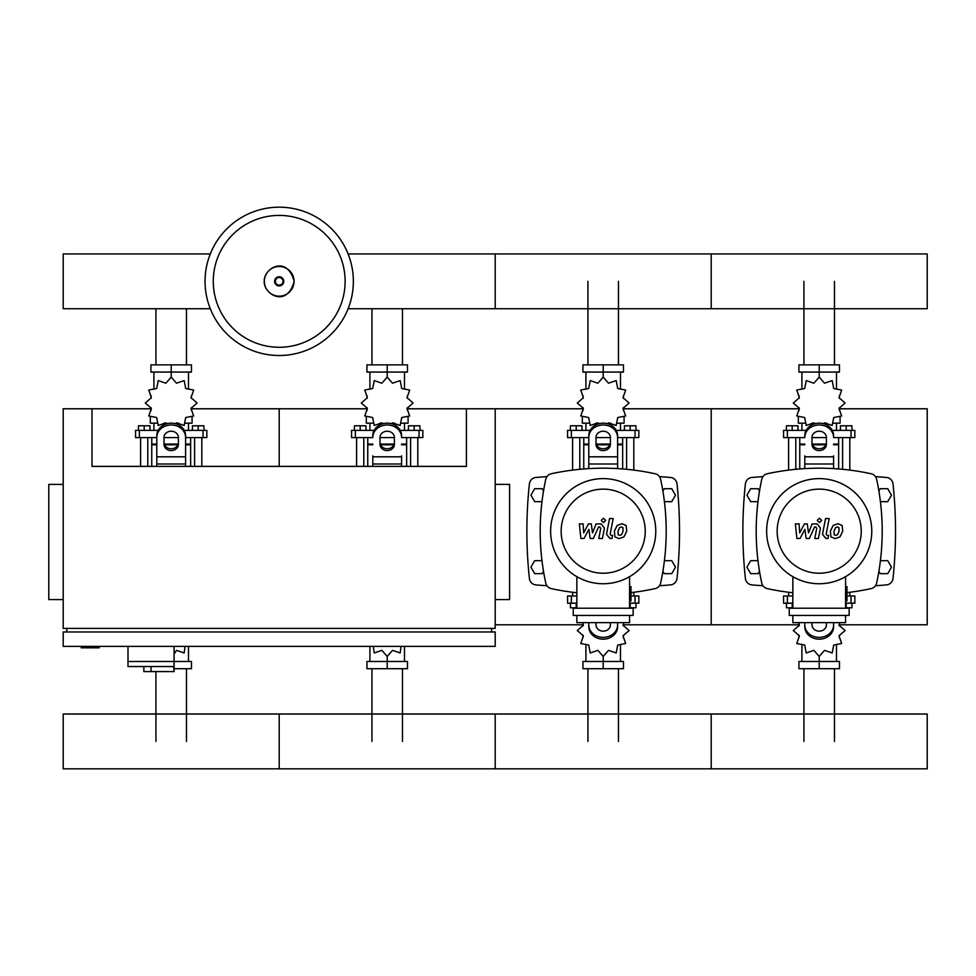 <?xml version="1.0" encoding="UTF-8"?>
<svg xmlns="http://www.w3.org/2000/svg" width="976" height="976" viewBox="0 0 976 976"><rect width="100%" height="100%" fill="white"/><g stroke="black" fill="none" stroke-linecap="round" stroke-linejoin="round"><path stroke-width="1.46" d="M81.203 646.38L81.203 647.82L99.198 647.82L99.198 646.38M407.358 408.785L466.406 408.785L466.406 466.382L92 466.382L92 408.785L63.196 408.785L63.196 628.385L495.198 628.385L495.198 408.785L583.038 408.785M63.196 484.377L48.8 484.377L48.8 599.581L63.196 599.581M495.198 484.377L509.594 484.377L509.594 599.581L495.198 599.581M63.196 646.38L495.198 646.38L495.198 631.984L63.196 631.984L63.196 646.38M66.795 631.984L66.795 628.385M491.599 631.984L491.599 628.385M466.406 408.785L495.198 408.785M128.002 646.38L128.002 661.496L191.467 661.496L191.467 668.706L174.082 668.706M174.082 646.38L174.082 671.586L173.667 666.547L128.002 666.547L128.002 661.496L174.082 661.496M151.036 666.547L151.036 671.586L173.667 671.586M128.002 666.547L143.838 666.547L143.838 671.586L151.036 671.586M803.931 364.865L803.931 281.344M834.468 364.865L834.468 281.344M587.93 364.865L587.93 281.344M618.467 364.865L618.467 281.344M371.941 364.865L371.941 308.733M402.466 364.865L402.466 308.733M155.94 364.865L155.94 308.733M186.465 364.865L186.465 308.733M834.468 668.706L834.468 741.418M803.931 668.706L803.931 741.418M618.467 668.706L618.467 741.418M587.93 668.706L587.93 741.418M402.466 668.706L402.466 741.418M371.941 668.706L371.941 741.418M186.465 668.706L186.465 741.418M155.94 671.586L155.94 741.418M880.413 501.664L887.745 501.664L891.478 495.186L887.745 488.708L880.254 488.708L878.888 491.062M664.412 501.664L671.744 501.664L675.477 495.186L671.744 488.708L664.253 488.708L662.899 491.062M759.511 491.062L758.145 488.708L750.654 488.708L746.921 495.186L750.654 501.664L757.986 501.664M543.51 491.062L542.144 488.708L534.653 488.708L530.92 495.186L534.653 501.664L541.985 501.664M878.888 571.302L880.254 573.656L887.745 573.656L891.478 567.178L887.745 560.7L880.413 560.7M662.899 571.302L664.253 573.656L671.744 573.656L675.477 567.178L671.744 560.7L664.412 560.7M757.986 560.7L750.654 560.7L746.921 567.178L750.654 573.656L758.145 573.656L759.511 571.302M541.985 560.7L534.653 560.7L530.92 567.178L534.653 573.656L542.144 573.656L543.51 571.302M353.361 281.344A74.164 74.164 0 0 1 279.197 355.508A74.164 74.164 0 0 1 205.045 281.344A74.164 74.164 0 0 1 279.197 207.18A74.164 74.164 0 0 1 353.361 281.344A74.164 74.164 0 0 0 279.197 207.18A74.164 74.164 0 0 0 205.045 281.344M279.197 215.415A65.929 65.929 0 0 1 345.126 281.344A65.929 65.929 0 0 1 279.197 347.273A65.929 65.929 0 0 1 213.268 281.344A65.929 65.929 0 0 1 279.197 215.415M348.115 308.733L927.2 308.733L927.2 253.943L711.199 253.943L711.199 308.733L711.199 253.943L495.198 253.943L495.198 308.733L495.198 253.943L348.115 253.943M210.291 253.943L63.196 253.943L63.196 308.733L210.291 308.733M842.605 469.297L842.605 437.577M849.803 470.103L849.803 437.577M840.446 430.379L840.446 425.78L846.204 425.78L846.204 430.379M846.204 425.78L851.963 425.78L851.963 430.379M788.596 470.103L788.596 437.577M795.806 469.297L795.806 437.577M786.436 430.379L786.436 425.78L792.195 425.78L792.195 430.379M792.195 425.78L797.965 425.78L797.965 430.379M823.268 423.694L824.513 422.84L832.162 425.475L833.711 417.533L841.641 415.983L839.018 408.334L845.118 403.027L839.018 397.708L841.641 390.058L833.711 388.509L832.162 380.579L824.513 383.202L819.206 377.102L813.886 383.202L806.237 380.579L804.688 388.509L796.758 390.058L799.381 397.708L793.281 403.027L799.381 408.334L796.758 415.983L804.688 417.533L806.237 425.475L813.886 422.84L815.131 423.694M840.08 417.106L840.08 423.181L833.455 423.181M826.623 423.181L823.878 423.181M819.206 377.102L819.206 372.063L798.929 372.063L798.929 364.865L839.47 364.865L839.47 372.063L819.206 372.063L819.206 364.865M801.918 423.181L801.918 430.379M836.481 423.181L836.481 430.379M836.481 389.253L836.481 372.063M801.918 389.253L801.918 372.063M799.137 395.817L799.039 398.342M814.521 423.181L811.788 423.181M804.944 423.181L798.319 423.181L798.319 417.106M825.916 444.788L812.483 444.788M804.797 444.788L799.759 444.788L799.759 468.956M826.184 444.068L812.215 444.068M804.797 444.068L799.759 444.068L800.479 444.788M833.602 437.577L854.842 437.577L854.842 430.379L832.247 430.379M811.995 437.577L826.404 437.577M806.152 430.379L783.557 430.379L783.557 437.577L804.797 437.577M838.64 437.577L838.64 444.068L833.602 444.068M838.64 468.956L838.64 444.788L833.602 444.788M626.604 469.297L626.604 437.577M633.802 470.103L633.802 437.577M624.445 430.379L624.445 425.78L630.203 425.78L630.203 430.379M630.203 425.78L635.962 425.78L635.962 430.379M572.595 470.103L572.595 437.577M579.805 469.297L579.805 437.577M570.435 430.379L570.435 425.78L576.206 425.78L576.206 430.379M576.206 425.78L581.964 425.78L581.964 430.379M607.267 423.694L608.512 422.84L616.161 425.475L617.71 417.533L625.653 415.983L623.017 408.334L629.117 403.027L623.017 397.708L625.653 390.058L617.71 388.509L616.161 380.579L608.512 383.202L603.205 377.102L597.885 383.202L590.236 380.579L588.687 388.509L580.757 390.058L583.38 397.708L577.28 403.027L583.38 408.334L580.757 415.983L588.687 417.533L590.236 425.475L597.885 422.84L599.13 423.694M624.079 417.106L624.079 423.181L617.454 423.181M610.622 423.181L607.877 423.181M603.205 377.102L603.205 372.063L582.94 372.063L582.94 364.865L623.469 364.865L623.469 372.063L603.205 372.063L603.205 364.865M585.917 423.181L585.917 430.379M620.48 423.181L620.48 430.379M620.48 389.253L620.48 372.063M585.917 389.253L585.917 372.063M583.136 395.817L583.038 398.342M598.52 423.181L595.787 423.181M588.943 423.181L582.318 423.181L582.318 417.106M609.915 444.788L596.482 444.788M588.796 444.788L583.758 444.788L583.758 468.956M610.183 444.068L596.214 444.068M588.796 444.068L583.758 444.068L584.478 444.788M617.601 437.577L638.841 437.577L638.841 430.379L616.246 430.379M595.994 437.577L610.403 437.577M590.151 430.379L567.556 430.379L567.556 437.577L588.796 437.577M622.639 437.577L622.639 444.068L617.601 444.068M622.639 468.956L622.639 444.788L617.601 444.788M410.603 466.382L410.603 437.577M417.801 466.382L417.801 437.577M408.444 430.379L408.444 425.78L414.202 425.78L414.202 430.379M414.202 425.78L419.961 425.78L419.961 430.379M356.606 466.382L356.606 437.577M363.804 466.382L363.804 437.577M354.434 430.379L354.434 425.78L360.205 425.78L360.205 430.379M360.205 425.78L365.963 425.78L365.963 430.379M391.266 423.694L392.511 422.84L400.16 425.475L401.709 417.533L409.652 415.983L407.016 408.334L413.116 403.027L407.016 397.708L409.652 390.058L401.709 388.509L400.16 380.579L392.511 383.202L387.204 377.102L381.884 383.202L374.235 380.579L372.686 388.509L364.756 390.058L367.379 397.708L361.279 403.027L367.379 408.334L364.756 415.983L372.686 417.533L374.235 425.475L381.884 422.84L383.129 423.694M408.078 417.106L408.078 423.181L401.465 423.181M394.621 423.181L391.888 423.181M387.204 377.102L387.204 372.063L366.939 372.063L366.939 364.865L407.468 364.865L407.468 372.063L387.204 372.063L387.204 364.865M369.916 423.181L369.916 430.379M404.479 423.181L404.479 430.379M404.479 389.253L404.479 372.063M369.916 389.253L369.916 372.063M367.135 395.817L367.037 398.342M382.519 423.181L379.786 423.181M372.942 423.181L366.317 423.181L366.317 417.106M393.914 444.788L380.481 444.788M372.795 444.788L367.757 444.788L367.757 466.382M394.182 444.068L380.225 444.068M372.795 444.068L367.757 444.068L368.477 444.788M401.6 437.577L422.84 437.577L422.84 430.379L400.245 430.379M380.006 437.577L394.402 437.577M374.15 430.379L351.555 430.379L351.555 437.577L372.795 437.577M406.638 437.577L406.638 444.068L401.6 444.068M406.638 466.382L406.638 444.788L401.6 444.788M194.602 466.382L194.602 437.577M201.8 466.382L201.8 437.577M192.443 430.379L192.443 425.78L198.201 425.78L198.201 430.379M198.201 425.78L203.96 425.78L203.96 430.379M140.605 466.382L140.605 437.577M147.803 466.382L147.803 437.577M138.446 430.379L138.446 425.78L144.204 425.78L144.204 430.379M144.204 425.78L149.962 425.78L149.962 430.379M175.265 423.694L176.51 422.84L184.159 425.475L185.708 417.533L193.651 415.983L191.015 408.334L197.115 403.027L191.015 397.708L193.651 390.058L185.708 388.509L184.159 380.579L176.51 383.202L171.203 377.102L165.883 383.202L158.234 380.579L156.685 388.509L148.755 390.058L151.378 397.708L145.278 403.027L151.378 408.334L148.755 415.983L156.685 417.533L158.234 425.475L165.883 422.84L167.128 423.694M192.077 417.106L192.077 423.181L185.464 423.181M178.62 423.181L175.887 423.181M171.203 377.102L171.203 372.063L150.938 372.063L150.938 364.865L191.467 364.865L191.467 372.063L171.203 372.063L171.203 364.865M153.915 423.181L153.915 430.379M188.478 423.181L188.478 430.379M188.478 389.253L188.478 372.063M153.915 389.253L153.915 372.063M151.134 395.817L151.036 398.342M166.518 423.181L163.785 423.181M156.941 423.181L150.316 423.181L150.316 417.106M177.913 444.788L164.48 444.788M156.794 444.788L151.756 444.788L151.756 466.382M178.181 444.068L164.224 444.068M156.794 444.068L151.756 444.068L152.476 444.788M185.599 437.577L206.839 437.577L206.839 430.379L184.257 430.379M164.005 437.577L178.401 437.577M158.149 430.379L135.554 430.379L135.554 437.577L156.794 437.577M190.637 437.577L190.637 444.068L185.599 444.068M190.637 466.382L190.637 444.788L185.599 444.788M792.854 603.18L783.557 603.18L783.557 595.982L792.854 595.982M846.997 595.982L854.842 595.982L854.842 603.18L845.558 603.18M788.596 592.261L788.596 595.982M792.854 607.792L792.195 607.792L792.195 603.18M792.195 607.792L786.436 607.792L786.436 603.18M849.803 592.261L849.803 595.982M851.963 603.18L851.963 607.792L846.204 607.792L846.204 603.18M846.204 607.792L845.558 607.792M798.758 622.627L799.381 625.226L793.281 630.545L799.381 635.852L796.758 643.501L804.688 645.051L806.237 652.993L813.886 650.358L819.206 656.458L824.513 650.358L832.162 652.993L833.711 645.051L841.641 643.501L839.018 635.852L845.118 630.545L839.018 625.226L839.641 622.627M819.206 656.458L819.206 661.496L839.47 661.496L839.47 668.706L798.929 668.706L798.929 661.496L819.206 661.496L819.206 668.706M801.918 644.306L801.918 661.496M836.481 644.306L836.481 661.496M839.262 637.743L839.36 635.23M576.853 603.18L567.556 603.18L567.556 595.982L576.853 595.982M630.996 595.982L638.841 595.982L638.841 603.18L629.557 603.18M572.595 592.261L572.595 595.982M576.853 607.792L576.206 607.792L576.206 603.18M576.206 607.792L570.435 607.792L570.435 603.18M633.802 592.261L633.802 595.982M635.962 603.18L635.962 607.792L630.203 607.792L630.203 603.18M630.203 607.792L629.557 607.792M582.757 622.627L583.38 625.226L577.28 630.545L583.38 635.852L580.757 643.501L588.687 645.051L590.236 652.993L597.885 650.358L603.205 656.458L608.512 650.358L616.161 652.993L617.71 645.051L625.653 643.501L623.017 635.852L629.117 630.545L623.017 625.226L623.64 622.627M603.205 656.458L603.205 661.496L623.469 661.496L623.469 668.706L582.94 668.706L582.94 661.496L603.205 661.496L603.205 668.706M585.917 644.306L585.917 661.496M620.48 644.306L620.48 661.496M623.261 637.743L623.359 635.23M373.332 646.38L374.235 652.993L381.884 650.358L387.204 656.458L392.511 650.358L400.16 652.993L401.063 646.38M387.204 656.458L387.204 661.496L407.468 661.496L407.468 668.706L366.939 668.706L366.939 661.496L387.204 661.496L387.204 668.706M369.916 646.38L369.916 661.496M404.479 646.38L404.479 661.496M174.082 653.969L176.51 650.358L184.159 652.993L185.062 646.38M188.478 646.38L188.478 661.496M927.2 741.418L927.2 768.82L711.199 768.82L711.199 714.029L711.199 768.82L495.198 768.82L495.198 714.029L495.198 768.82L279.197 768.82L279.197 714.029L279.197 768.82L63.196 768.82L63.196 714.029L927.2 714.029L927.2 741.418M838.933 527.638L837.347 527.003L835.541 527.638L834.016 531.164L834.175 534.726L835.724 535.36L837.554 534.726L839.092 531.164L838.933 527.638M833.138 525.515L830.381 531.164L830.93 536.849L835.09 538.642L839.97 536.849L842.727 531.164L842.166 525.515L837.981 523.722L833.138 525.515M825.55 518.549L822.487 534.299L825.928 538.471L828.002 538.471L828.6 535.397L827.197 535.397L826.172 534.079L829.185 518.549L825.55 518.549M819.45 522.648L821.658 520.44L819.45 518.232L817.241 520.44L819.45 522.648M800.064 538.471L804.895 529.321L806.164 538.471L809.348 538.471L814.582 526.967L815.704 526.967L816.741 528.272L814.789 538.484L818.425 538.484L820.426 528.04L816.961 523.88L812.142 523.892L808.506 532.908L807.262 523.892L804.419 523.892L799.698 532.908L799.1 523.892L795.355 523.892L796.892 538.471L800.064 538.471M622.932 527.638L621.346 527.003L619.553 527.638L618.028 531.164L618.174 534.726L619.723 535.36L621.553 534.726L623.091 531.164L622.932 527.638M617.137 525.515L614.392 531.164L614.929 536.849L619.089 538.642L623.969 536.849L626.726 531.164L626.165 525.515L621.98 523.722L617.137 525.515M609.549 518.549L606.486 534.299L609.927 538.471L612.001 538.471L612.599 535.397L611.208 535.397L610.171 534.079L613.184 518.549L609.549 518.549M603.449 522.648L605.657 520.44L603.449 518.232L601.24 520.44L603.449 522.648M584.063 538.471L588.894 529.321L590.163 538.471L593.347 538.471L598.581 526.967L599.703 526.967L600.74 528.272L598.788 538.484L602.424 538.484L604.425 528.04L600.96 523.88L596.141 523.892L592.505 532.908L591.261 523.892L588.418 523.892L583.697 532.908L583.099 523.892L579.354 523.892L580.891 538.471L584.063 538.471M871.763 531.188A52.558 52.558 0 0 1 819.206 583.746A52.558 52.558 0 0 1 766.636 531.188A52.558 52.558 0 0 1 819.206 478.618A52.558 52.558 0 0 1 871.763 531.188M861.247 531.188A42.053 42.053 0 0 1 819.206 573.229A42.053 42.053 0 0 1 777.152 531.188A42.053 42.053 0 0 1 819.206 489.135A42.053 42.053 0 0 1 861.247 531.188M845.558 586.625L846.997 586.625L846.997 601.021L845.558 601.021M789.242 608.219L789.242 615.417L849.157 615.417L849.157 608.219L789.242 608.219M792.854 615.417L792.854 622.627L845.558 622.627L845.558 615.417M845.558 608.219L845.558 576.657M792.854 576.657L792.854 608.219M655.762 531.188A52.558 52.558 0 0 1 603.205 583.746A52.558 52.558 0 0 1 550.635 531.188A52.558 52.558 0 0 1 603.205 478.618A52.558 52.558 0 0 1 655.762 531.188M645.246 531.188A42.053 42.053 0 0 1 603.205 573.229A42.053 42.053 0 0 1 561.151 531.188A42.053 42.053 0 0 1 603.205 489.135A42.053 42.053 0 0 1 645.246 531.188M629.557 586.625L630.996 586.625L630.996 601.021L629.557 601.021M573.254 608.219L573.254 615.417L633.156 615.417L633.156 608.219L573.254 608.219M576.853 615.417L576.853 622.627L629.557 622.627L629.557 615.417M629.557 608.219L629.557 576.657M576.853 576.657L576.853 608.219M792.854 592.761A245.025 245.025 0 0 1 767.27 588.613A7.198 7.198 0 0 1 761.768 583.111A245.025 245.025 0 0 1 761.768 479.253A7.198 7.198 0 0 1 767.27 473.75A245.025 245.025 0 0 1 871.129 473.75A7.198 7.198 0 0 1 876.631 479.253A245.025 245.025 0 0 1 876.631 583.111A7.198 7.198 0 0 1 871.129 588.613A245.025 245.025 0 0 1 846.997 592.603M833.602 455.841L833.602 468.602M804.797 468.602L804.797 455.841M811.995 437.455L811.995 444.336A7.198 6.234 180 0 0 819.206 450.57A7.198 6.234 180 0 0 826.404 444.336L826.404 437.455A7.198 6.234 180 0 0 819.206 431.221A7.198 6.234 180 0 0 811.995 437.455M826.404 442.531A7.198 6.234 0 0 1 819.206 448.765A7.198 6.234 0 0 1 811.995 442.531M833.602 437.455A14.396 12.468 180 0 0 819.206 424.987A14.396 12.468 180 0 0 804.797 437.455M804.797 435.65A14.396 12.468 -0 0 1 819.206 423.181A14.396 12.468 -0 0 1 833.602 435.65M804.797 624.908L804.797 626.714A14.396 12.468 0 0 0 819.206 639.182A14.396 12.468 0 0 0 833.602 626.714L833.602 624.908A14.396 12.468 180 0 1 819.206 637.377A14.396 12.468 180 0 1 804.797 624.908L804.797 622.627M826.404 622.627L826.404 624.908A7.198 6.234 180 0 1 819.206 631.143A7.198 6.234 180 0 1 811.995 624.908L811.995 622.627M833.602 624.908L833.602 622.627M576.853 592.761A245.025 245.025 0 0 1 551.281 588.613A7.198 7.198 0 0 1 545.767 583.111A245.025 245.025 0 0 1 545.767 479.253A7.198 7.198 0 0 1 551.281 473.75A245.025 245.025 0 0 1 655.128 473.75A7.198 7.198 0 0 1 660.63 479.253A245.025 245.025 0 0 1 660.63 583.111A7.198 7.198 0 0 1 655.128 588.613A245.025 245.025 0 0 1 630.996 592.603M660.63 583.111A7.198 7.198 0 0 1 655.128 588.613M588.796 468.602L588.796 435.65A14.396 12.468 -0 0 1 603.205 423.181A14.396 12.468 -0 0 1 617.601 435.65L617.601 468.602M595.994 437.455L595.994 444.336A7.198 6.234 180 0 0 603.205 450.57A7.198 6.234 180 0 0 610.403 444.336L610.403 437.455A7.198 6.234 180 0 0 603.205 431.221A7.198 6.234 180 0 0 595.994 437.455M610.403 442.531A7.198 6.234 0 0 1 603.205 448.765A7.198 6.234 0 0 1 595.994 442.531M588.796 435.65L588.796 455.841M617.601 437.455A14.396 12.468 180 0 0 603.205 424.987A14.396 12.468 180 0 0 588.796 437.455M588.796 624.908L588.796 626.714A14.396 12.468 0 0 0 603.205 639.182A14.396 12.468 0 0 0 617.601 626.714L617.601 624.908A14.396 12.468 180 0 1 603.205 637.377A14.396 12.468 180 0 1 588.796 624.908L588.796 622.627M610.403 622.627L610.403 624.908A7.198 6.234 180 0 1 603.205 631.143A7.198 6.234 180 0 1 595.994 624.908L595.994 622.627M617.601 624.908L617.601 622.627M401.6 455.841L401.6 466.382M372.795 466.382L372.795 455.841M380.006 437.455L380.006 444.336A7.198 6.234 180 0 0 387.204 450.57A7.198 6.234 180 0 0 394.402 444.336L394.402 437.455A7.198 6.234 180 0 0 387.204 431.221A7.198 6.234 180 0 0 380.006 437.455M394.402 442.531A7.198 6.234 0 0 1 387.204 448.765A7.198 6.234 0 0 1 380.006 442.531M401.6 437.455A14.396 12.468 180 0 0 387.204 424.987A14.396 12.468 180 0 0 372.795 437.455M372.795 435.65A14.396 12.468 -0 0 1 387.204 423.181A14.396 12.468 -0 0 1 401.6 435.65M156.794 466.382L156.794 435.65A14.396 12.468 -0 0 1 171.203 423.181A14.396 12.468 -0 0 1 185.599 435.65L185.599 466.382M164.005 437.455L164.005 444.336A7.198 6.234 180 0 0 171.203 450.57A7.198 6.234 180 0 0 178.401 444.336L178.401 437.455A7.198 6.234 180 0 0 171.203 431.221A7.198 6.234 180 0 0 164.005 437.455M178.401 442.531A7.198 6.234 0 0 1 171.203 448.765A7.198 6.234 0 0 1 164.005 442.531M156.794 435.65L156.794 455.841M185.599 437.455A14.396 12.468 180 0 0 171.203 424.987A14.396 12.468 180 0 0 156.794 437.455M762.927 476.617A810.788 810.788 0 0 0 751.959 477.459A7.198 7.198 0 0 0 745.396 483.864A445.483 445.483 0 0 0 745.396 578.5A7.198 7.198 0 0 0 751.959 584.905A810.788 810.788 0 0 0 762.927 585.746M875.472 585.746A810.788 810.788 0 0 0 886.44 584.905A7.198 7.198 0 0 0 893.003 578.5A445.483 445.483 0 0 0 893.003 483.864A7.198 7.198 0 0 0 886.44 477.459A810.788 810.788 0 0 0 875.472 476.617M546.926 476.617A810.788 810.788 0 0 0 535.958 477.459A7.198 7.198 0 0 0 529.395 483.864A445.483 445.483 0 0 0 529.395 578.5A7.198 7.198 0 0 0 535.958 584.905A810.788 810.788 0 0 0 546.926 585.746M659.471 585.746A810.788 810.788 0 0 0 670.439 584.905A7.198 7.198 0 0 0 677.002 578.5A445.483 445.483 0 0 0 677.002 483.864A7.198 7.198 0 0 0 670.439 477.459A810.788 810.788 0 0 0 659.471 476.617M839.36 624.786L927.2 624.786L927.2 408.785L839.36 408.785M623.359 408.785L711.199 408.785L711.199 624.786L711.199 408.785L799.039 408.785M623.359 624.786L799.039 624.786M495.198 624.786L583.038 624.786M191.357 408.785L279.197 408.785L279.197 466.382L279.197 408.785L367.037 408.785M92 408.785L151.036 408.785M294.044 281.344A14.847 14.847 0 0 1 279.197 296.179A14.847 14.847 0 0 1 264.362 281.344A14.847 14.847 0 0 1 279.197 266.497A14.847 14.847 0 0 1 294.044 281.344M283.784 281.344A4.587 4.587 0 0 1 279.197 285.919A4.587 4.587 0 0 1 274.622 281.344A4.587 4.587 0 0 1 279.197 276.757A4.587 4.587 0 0 1 283.784 281.344M283.016 281.344A3.806 3.806 0 0 1 279.197 285.151A3.806 3.806 0 0 1 275.391 281.344A3.806 3.806 0 0 1 279.197 277.526A3.806 3.806 0 0 1 283.016 281.344M851.035 437.577L851.035 430.379M787.364 437.577L787.364 430.379M635.034 437.577L635.034 430.379M571.363 437.577L571.363 430.379M419.033 437.577L419.033 430.379M355.362 437.577L355.362 430.379M203.032 437.577L203.032 430.379M139.361 437.577L139.361 430.379M851.035 595.982L851.035 603.18M787.364 595.982L787.364 603.18M635.034 595.982L635.034 603.18M571.363 595.982L571.363 603.18M833.602 464.003L804.797 464.003M833.602 456.805L804.797 456.805M617.601 464.003L588.796 464.003M617.601 456.805L588.796 456.805M401.6 464.003L372.795 464.003M401.6 456.805L372.795 456.805M185.599 464.003L156.794 464.003M185.599 456.805L156.794 456.805M264.228 281.344C263.52 294.142 286.785 308.428 294.166 281.344C286.785 254.26 263.52 268.546 264.228 281.344M839.36 395.817L839.36 398.342M839.36 407.7L839.36 410.445M799.039 407.7L799.039 410.445M799.759 437.577L799.759 444.068M837.92 444.788L838.64 444.068M623.359 395.817L623.359 398.342M623.359 407.7L623.359 410.445M583.038 407.7L583.038 410.445M583.758 437.577L583.758 444.068M621.919 444.788L622.639 444.068M407.358 395.817L407.358 398.342M407.358 407.7L407.358 410.445M367.037 407.7L367.037 410.445M367.757 437.577L367.757 444.068M405.918 444.788L406.638 444.068M191.357 395.817L191.357 398.342M191.357 407.7L191.357 410.445M151.036 407.7L151.036 410.445M151.756 437.577L151.756 444.068M189.917 444.788L190.637 444.068M799.039 637.743L799.039 635.23M799.039 625.86L799.039 623.127M839.36 625.86L839.36 623.127M583.038 637.743L583.038 635.23M583.038 625.86L583.038 623.127M623.359 625.86L623.359 623.127"/></g></svg>
